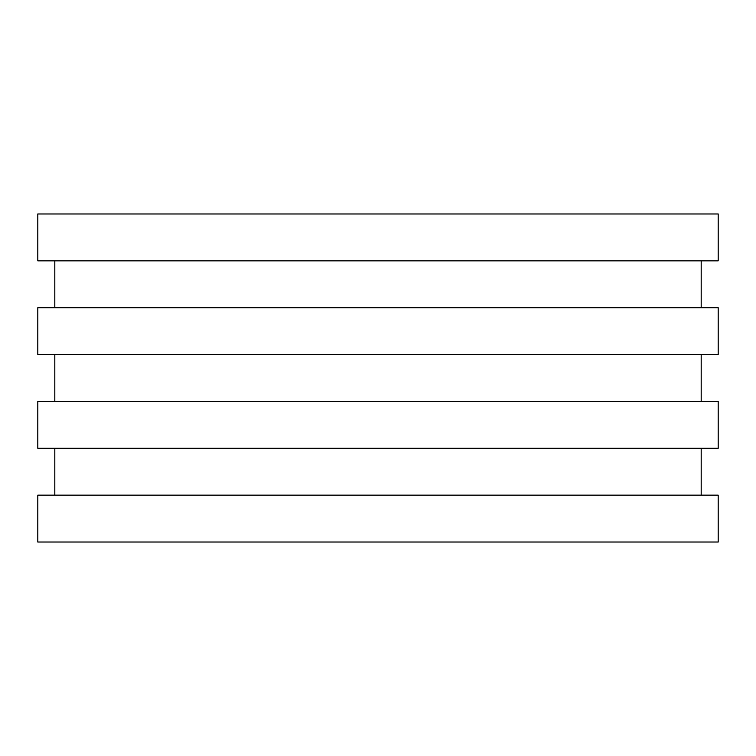 <?xml version="1.0" encoding="UTF-8"?>
<svg xmlns="http://www.w3.org/2000/svg" width="756" height="756" viewBox="0 0 756 756"><rect width="100%" height="100%" fill="white"/><g stroke="black" fill="none" stroke-linecap="round" stroke-linejoin="round"><path stroke-width="1.13" d="M718.2 213.976L37.8 213.976L37.8 260.839L718.2 260.839L718.2 213.976M718.2 307.701L37.8 307.701L37.8 354.564L718.2 354.564L718.2 307.701M718.2 401.436L37.8 401.436L37.8 448.299L718.2 448.299L718.2 401.436M718.2 495.161L37.8 495.161L37.8 542.024L718.2 542.024L718.2 495.161M54.81 260.839L54.81 307.701M701.19 260.839L701.19 307.701M54.81 354.564L54.81 401.436M701.19 354.564L701.19 401.436M54.81 448.299L54.81 495.161M701.19 448.299L701.19 495.161"/></g></svg>
